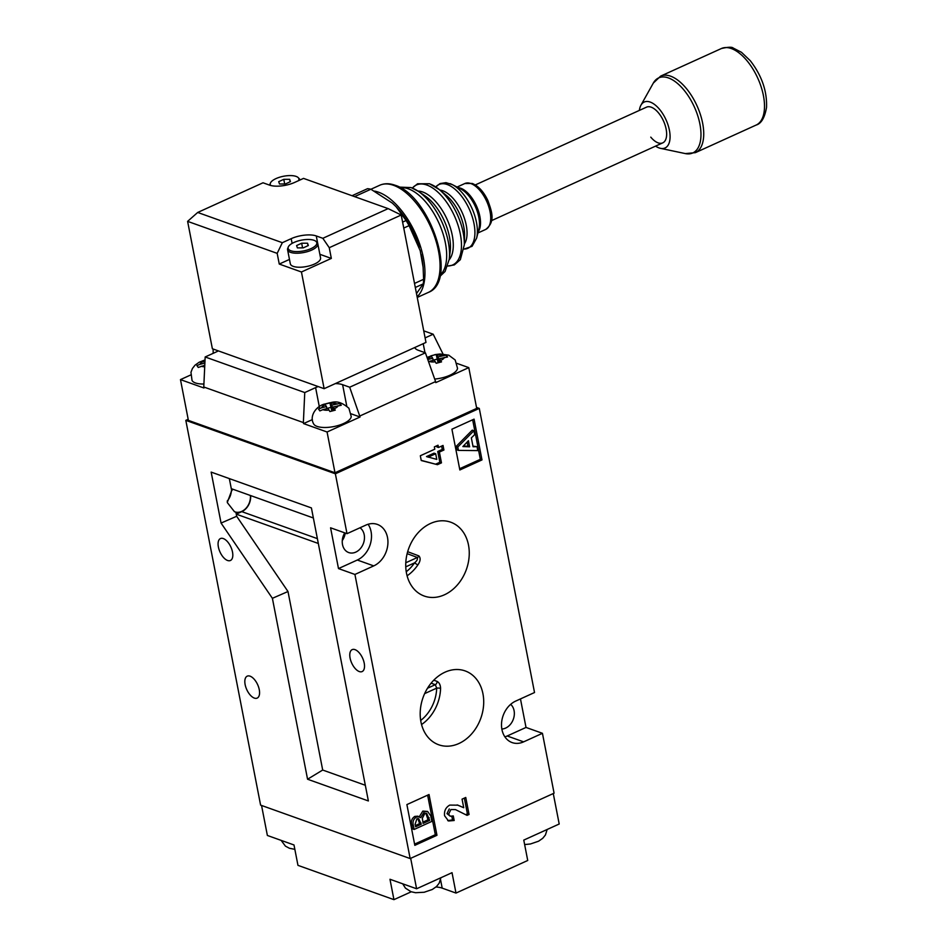 <?xml version="1.0" encoding="UTF-8"?>
<svg xmlns="http://www.w3.org/2000/svg" width="947" height="947" viewBox="0 0 947 947"><rect width="100%" height="100%" fill="white"/><g stroke="black" fill="none" stroke-linecap="round" stroke-linejoin="round"><path stroke-width="1.42" d="M407.672 551.699L418.882 555.901C420.835 558.15 420.468 561.18 417.816 564.992L414.549 562.861C416.881 560.967 417.84 559.18 417.402 557.487L407.139 553.652M433.785 680.183L437.052 681.378C439.266 682.562 440.438 684.894 440.58 688.386A2.805 0.663 1.7 0 0 436.697 688.138L435.3 684.681L431.11 683.166M223.314 538.571A12.051 5.978 -114.4 0 0 220.462 538.559A12.051 5.978 -114.4 0 0 219.029 549.497A12.051 5.978 -114.4 0 0 227.576 560.482A12.051 5.978 -114.4 0 0 230.429 560.494A12.051 5.978 -114.4 0 0 231.861 549.556A12.051 5.978 -114.4 0 0 223.314 538.571M250.067 676.17A12.051 5.978 -114.4 0 0 247.214 676.158A12.051 5.978 -114.4 0 0 245.782 687.096A12.051 5.978 -114.4 0 0 254.317 698.081A12.051 5.978 -114.4 0 0 257.17 698.093A12.051 5.978 -114.4 0 0 258.614 687.143A12.051 5.978 -114.4 0 0 250.067 676.17M355.018 649.642A12.051 5.978 -114.4 0 0 352.166 649.63A12.051 5.978 -114.4 0 0 350.733 660.568A12.051 5.978 -114.4 0 0 359.28 671.553A12.051 5.978 -114.4 0 0 362.133 671.565A12.051 5.978 -114.4 0 0 363.565 660.627A12.051 5.978 -114.4 0 0 355.018 649.642M430.565 523.454A39.218 30.683 109.7 0 0 405.943 560.683A39.218 30.683 109.7 0 0 423.676 595.829A39.218 30.683 109.7 0 0 444.427 594.799A39.218 30.683 109.7 0 0 469.12 556.729A39.218 30.683 109.7 0 0 450.062 521.975A39.218 30.683 109.7 0 0 430.565 523.454M445.019 672.181A39.218 30.683 109.7 0 0 420.397 709.421A39.218 30.683 109.7 0 0 438.118 744.555A39.218 30.683 109.7 0 0 458.881 743.525A39.218 30.683 109.7 0 0 483.574 705.456A39.218 30.683 109.7 0 0 464.504 670.701A39.218 30.683 109.7 0 0 445.019 672.181M501.851 729.012A13.732 10.737 109.7 0 0 505.651 728.077A13.732 10.737 109.7 0 0 513.984 716.95A13.732 10.737 109.7 0 0 510.67 704.343M344.744 532.865A13.732 10.737 109.7 0 0 348.733 552.563A13.732 10.737 109.7 0 0 355.776 552.125A13.732 10.737 109.7 0 0 364.228 540.382A13.732 10.737 109.7 0 0 360.002 527.775M250.399 495.494A13.732 10.737 -70.3 0 1 241.757 511.392A13.732 10.737 -70.3 0 1 235.886 512.149L236.667 516.281L221.065 523.064L272.393 598.315L307.562 779.227L368.371 800.949L311.409 507.923L211.157 472.103L221.065 523.064M229.34 478.59L231.684 490.676L227.268 502.526L234.489 511.747L235.862 512.149L236.276 514.162L318.322 543.471M231.684 490.676L231.707 490.676A13.732 10.737 -70.3 0 1 232.938 489.256M227.185 501.129A13.732 10.737 109.7 0 0 231.317 491.055M345.241 533.043A13.732 10.737 -70.3 0 1 342.281 540.559M476.519 407.423L479.289 408.417L335.368 473.796L185.813 420.361L188.181 419.284M479.289 408.417L534.522 692.529L515.701 701.088A22.408 17.531 109.7 0 0 501.602 722.597A22.408 17.531 109.7 0 0 512.114 742.578A22.408 17.531 109.7 0 0 523.62 741.856L542.442 733.309L554.078 793.184L410.158 858.562L260.603 805.128L185.813 420.361M458.455 450.405L456.809 449.813L456.146 446.428L472.269 430.151L473.914 430.731L474.672 434.637L471.346 437.881L473.074 446.759L477.016 446.688L477.773 450.594L458.455 450.405L457.792 447.008L473.914 430.731M472.955 446.144L477.016 446.688M459.615 468.741L480.342 459.331L472.66 419.781M414.135 829.454L412.49 828.862L411.72 824.884C410.785 821.191 411.827 818.362 414.845 816.409L417.781 816.184L420.717 817.64L424.481 811.662L427.594 811.437L430.778 815.888L431.844 821.404L414.135 829.454L413.365 825.476C412.418 821.771 413.472 818.954 416.491 817.001L419.426 816.776M419.071 817.06L422.836 811.082L427.594 811.437M414.573 844.12L435.312 834.709L427.63 795.16M459.851 469.972L481.987 459.911L474.068 419.142L451.92 429.204L459.851 469.972M429.038 794.521L406.89 804.583L414.822 845.351L436.958 835.29L429.038 794.521M448.618 814.219L450.263 816.231L453.282 815.935L454.169 820.504L448.523 820.978L444.593 815.758C444.025 810.94 445.753 807.389 449.742 805.092L457.934 805.175L463.734 807.72L462.065 799.15L465.758 797.469L469.061 814.456L467.037 815.367L455.519 809.614L450.914 809.543L448.618 814.219L446.972 813.627L450.263 816.231M410.158 858.562L354.924 574.45L373.745 565.892A22.408 17.531 109.7 0 0 387.844 544.383A22.408 17.531 109.7 0 0 377.332 524.401A22.408 17.531 109.7 0 0 365.826 525.123L347.004 533.67L335.368 473.796M437.455 464.681L421.249 460.526L420.326 455.756L434.803 449.174L434.353 446.889L438.047 445.22L438.485 447.505L443.03 445.445L443.918 450.014L439.372 452.074L441.468 462.858L437.455 464.681L421.214 460.349M504.905 736.837A22.408 17.531 109.7 0 0 507.19 735.985L526.011 727.438L520.471 698.922M526.011 727.438L542.442 733.309M347.004 533.67L330.574 527.799L338.493 568.579L354.924 574.45M338.493 568.579L357.315 560.02A22.408 17.531 109.7 0 0 368.111 524.271M451.826 816.361L452.524 819.924L454.169 820.504M452.524 819.924L447.73 820.611M457.164 804.914L463.734 807.72M464.35 798.108L467.416 813.864L469.061 814.456M467.416 813.864L465.675 814.657M455.519 809.614L450.914 809.543M449.269 808.951L446.972 813.627M436.638 445.859L436.851 446.913L438.485 447.505M441.622 446.073L442.273 449.423L443.918 450.014M442.273 449.423L437.739 451.494L439.372 452.074M437.739 451.494L439.834 462.266L441.468 462.858M439.834 462.266L435.809 464.101M435.691 453.755L434.046 453.163L426.505 456.584L436.78 459.39L435.691 453.755L428.151 457.176M435.312 834.709L436.958 835.29M480.342 459.331L481.987 459.911M415.591 826.79L421.273 824.21L418.716 818.705L416.881 818.812L415.117 824.316L415.591 826.79M423.096 823.393L429.678 820.398L426.73 813.402L424.836 813.497L422.326 818.267L423.096 823.393M424.481 811.662L422.836 811.082M416.491 817.001L414.845 816.409M415.354 825.571L419.628 823.63L417.84 818.575M421.273 824.21L419.628 823.63M421.036 822.99L419.391 822.398M422.847 822.162L428.032 819.806L425.866 813.248M429.678 820.398L428.032 819.806M429.169 817.794L427.523 817.202M468.434 440.71L462.882 446.558L469.617 446.818L468.434 440.71M457.792 447.008L456.146 446.428M463.355 446.049L467.972 446.226L467.167 442.036M469.617 446.818L467.972 446.226M236.667 516.281L287.995 591.52L322.69 770.041L365.317 785.264M313.374 517.985L231.317 488.676L231.707 490.676M322.69 770.041L307.562 779.227M287.995 591.52L272.393 598.315M236.276 514.162L241.805 511.64A14.004 10.962 109.7 0 0 250.635 495.577M437.052 681.378A2.805 2.154 -70 0 1 435.3 684.681L427.523 688.22M646.529 107.153A19.615 9.73 65.6 0 1 651.169 107.177A19.615 9.73 65.6 0 1 665.078 125.051A19.615 9.73 65.6 0 1 662.746 142.867A19.615 9.73 -114.4 0 0 658.508 112.882A19.615 9.73 -114.4 0 0 646.529 107.153L475.299 184.925M417.106 296.731A58.832 29.203 -114.4 0 0 418.775 241.532A58.832 29.203 -114.4 0 0 378.528 192.194A58.832 29.203 -114.4 0 0 374.562 191.116M289.462 259.419L279.258 264.059L277.175 253.358L187.613 221.361L212.377 348.756L324.123 388.684L425.984 342.423L401.22 215.016L329.26 247.7L331.332 258.413L319.873 254.305M324.123 388.684L301.442 271.99L331.332 258.413M279.258 264.059L301.442 271.99M329.26 247.7L322.832 238.301L316.262 235.945A18.206 6.854 -11 0 0 291.191 238.668L282.336 242.692L277.175 253.358M322.832 238.301L388.163 208.624L303.525 178.391L294.671 182.416A18.206 6.854 -11 0 1 269.587 185.139L263.017 182.783L197.698 212.459L282.336 242.692M197.698 212.459L187.613 221.361M388.163 208.624L401.22 215.016M298.542 180.652A14.596 5.493 -11 0 0 298.269 177.681A14.596 5.493 -11 0 0 296.02 176.379A14.596 5.493 -11 0 0 281.117 176.805A14.596 5.493 -11 0 0 270.404 183.102A14.596 5.493 -11 0 0 270.771 185.494M298.269 177.681L299.276 178.734A15.412 5.8 169 0 1 299.95 179.989A15.412 5.8 169 0 1 299.95 180.013L299.95 180.013M269.682 185.162A15.412 5.8 169 0 1 269.859 184.452L270.404 183.102M283.78 179.338L278.702 181.67L279.507 183.99L285.378 183.978L290.445 181.635L289.652 179.314L283.78 179.338L284.68 183.978M290.125 181.788L289.652 179.314M416.491 293.606L423.25 283.875A63.035 31.298 -114.4 0 0 423.475 281.626A63.035 31.298 -114.4 0 0 423.617 279.306L414.514 283.437M423.25 283.875L415.307 287.486M423.617 279.306L423.12 267.303L420.219 250.718L409.08 225.646A63.035 31.298 -114.4 0 0 406.085 220.533L396.083 206.706L392.366 203.12L370.881 189.234A63.035 31.298 -114.4 0 0 367.519 188.69L352.047 195.721M370.881 189.234L354.592 196.633M406.085 220.533L402.605 222.119M409.08 225.646L403.753 228.061M421.155 254.483L422.989 265.823A56.181 27.889 -114.4 0 0 421.155 254.494L421.155 254.471M419.272 247.463L419.119 246.989A56.181 27.889 -114.4 0 0 396.177 206.813A56.181 27.889 -114.4 0 0 396.071 206.695L396.177 206.813C406.346 217.692 413.993 231.092 419.13 247.001L419.272 247.463M650.767 137.137A19.615 9.73 -114.4 0 0 662.746 142.867L491.517 220.639M655.584 146.122A25.214 12.512 -114.4 0 0 660.521 148.348A25.214 12.512 -114.4 0 0 670.074 136.037A25.214 12.512 -114.4 0 0 659.609 109.414A25.214 12.512 -114.4 0 0 640.93 105.224A25.214 12.512 -114.4 0 0 639.367 110.408M291.025 250.825A14.596 5.493 -11 0 0 309.101 249.392A14.596 5.493 -11 0 0 316.156 241.568A14.596 5.493 -11 0 0 313.907 240.266A14.596 5.493 -11 0 0 299.015 240.704A14.596 5.493 -11 0 0 288.29 246.989A14.596 5.493 -11 0 0 291.025 250.825M316.156 241.568L317.162 242.633A15.412 5.8 169 0 1 317.837 243.876A15.412 5.8 169 0 1 308.071 251.44A15.412 5.8 169 0 1 290.634 252.387A15.412 5.8 169 0 1 287.592 249.759A15.412 5.8 169 0 1 287.746 248.339L288.29 246.989M287.592 249.759L290.315 263.775A15.412 5.8 -11 0 0 293.357 266.403A15.412 5.8 -11 0 0 310.794 265.456A15.412 5.8 -11 0 0 320.56 257.892L317.837 243.876M301.667 243.225L296.6 245.557L297.394 247.889L303.265 247.865L308.331 245.533L307.538 243.213L301.667 243.225L302.567 247.865M308.012 245.675L307.538 243.213M434.697 379.06A19.26 7.245 -11 0 0 457.519 368.3L455.187 359.99L448.76 355.184L440.166 353.989L435.241 354.569L427.038 357.421M428.518 361.588L429.204 361.387A8.405 3.161 -11 0 0 435.324 361.801L436.188 363.293L441.539 361.884L439.444 358.688L447.552 356.983L446.215 355.137L446.582 357.019M427.795 359.552L432.755 358.238L430.826 355.871L436.176 354.462L438.106 362.701M446.215 355.137L438.106 356.841L436.176 354.462M438.106 356.841L439.195 362.417M432.755 358.238L433.158 360.345M429.204 361.387L434.093 360.097L435.324 361.801M437.088 359.15L433.134 360.191M439.444 358.688L440.118 362.18M553.273 793.55L559.203 824.008L523.774 840.096L527.728 860.48L455.992 893.068L452.027 872.684L416.597 888.771L389.975 879.266L393.94 899.65L297.962 865.357L293.996 844.973L267.374 835.467L261.55 805.459M416.597 888.771L410.678 858.325M436.011 886.984A21.852 8.227 169 0 1 442.19 888.132L455.992 893.068M393.94 899.65L411.247 891.79M313.907 424.327A19.26 7.245 -11 0 0 334.315 426.47A19.26 7.245 -11 0 0 351.23 416.573L348.91 408.264C336.516 397.74 331.864 403.292 324.336 404.12C316.535 406.085 308.959 415.84 313.635 423.889A19.26 7.245 -11 0 0 313.907 424.327M321.578 407.814L326.466 406.523L325.247 404.831A8.405 3.161 -11 0 0 321.578 407.814L318.523 409.045L319.861 410.903L322.915 409.66A8.405 3.161 -11 0 0 329.035 410.075L329.899 411.566L335.25 410.158L333.155 406.973L341.263 405.269L339.926 403.41L340.293 405.304M339.926 403.41L331.817 405.115L329.887 402.735L331.817 410.974M331.817 405.115L332.906 410.69M326.466 406.523L326.881 408.619M325.247 404.831L324.537 404.144L329.887 402.735M322.915 409.66L327.804 408.382L329.035 410.075M330.799 407.423L326.845 408.465M333.155 406.973L333.841 410.465M190.702 374.976L180.475 379.617L188.394 420.385L334.989 472.766L327.07 431.998L360.061 417.011L349.68 387.216L342.613 384.695A19.615 7.375 -11 0 0 335.356 383.582M312.38 419.592L303.561 423.593L303.371 422.575L203.771 386.992L205.168 356.972L216.058 352.024A19.615 7.375 -11 0 0 218.319 350.887M180.475 379.617L203.972 388.01L203.771 386.992M303.561 423.593L327.07 431.998M334.989 472.766L476.708 408.394L468.777 367.625L435.786 382.612L435.584 381.594L359.86 415.993M468.777 367.625L456.939 363.388M205.168 356.972L304.756 392.555L303.371 422.575M318.192 386.565A19.615 7.375 -11 0 0 315.611 387.619L304.756 392.555M349.68 387.216L425.404 352.817L435.584 381.594M414.75 347.525A19.615 7.375 -11 0 0 418.337 350.295L425.404 352.817M443.007 354.012L433.193 334.22L425.096 337.89M433.193 334.22L423.735 330.834M360.061 417.011L351.148 413.827M213.122 349.029L213.182 353.326M205.025 359.943L199.213 362.216L195.058 365.151L192.419 368.49L190.963 372.301L192.028 380.434A19.26 7.245 -11 0 0 192.288 380.872A19.26 7.245 -11 0 0 203.913 384.032M199.971 364.358L204.86 363.068L203.629 361.375A8.405 3.161 -11 0 0 199.971 364.358L196.917 365.589L198.254 367.448L204.777 365.293M203.629 361.375L202.93 360.7L205.025 360.061M417.816 564.992A37.975 29.7 -70.3 0 1 407.092 575.812M406.239 571.728A35.169 27.51 109.7 0 0 414.549 562.861L405.766 566.851M440.58 688.386A37.975 29.7 -70.3 0 1 421.545 724.538M420.693 720.454A35.169 27.51 109.7 0 0 436.697 688.138L424.647 693.606M405.79 562.767L417.402 557.487A2.805 2.166 -69.5 0 0 418.882 555.901M507.19 735.985L523.62 741.856M357.315 560.02L373.745 565.892M458.916 805.672L460.562 806.264M413.365 825.476L411.72 824.884M241.805 511.64L317.387 538.642M464.551 235.519A31.488 15.637 -114.4 0 0 446.345 195.449L439.183 189.495A43.479 21.58 65.6 0 1 464.314 244.835L464.551 235.519M450.204 251.168A39.111 19.413 -114.4 0 0 425.12 195.958L418.302 191.318A48.19 23.924 65.6 0 1 449.209 259.36L450.204 251.168M463.994 249.061A35.015 17.389 -114.4 0 0 473.216 220.189A35.015 17.389 -114.4 0 0 447.28 184.535A35.015 17.389 -114.4 0 0 435.786 186.961M447.765 265.953A43.917 21.805 -114.4 0 0 459.342 229.742A43.917 21.805 -114.4 0 0 426.813 185.02A43.917 21.805 -114.4 0 0 412.383 188.062M440.189 275.044A48.498 24.077 -114.4 0 0 441.586 229.553A48.498 24.077 -114.4 0 0 408.394 188.844A48.498 24.077 -114.4 0 0 400.557 187.79M417.899 191.045A38.803 19.26 65.6 0 1 422.658 191.969A38.803 19.26 65.6 0 1 448.7 223.184A38.803 19.26 65.6 0 1 449.15 259.833M439.846 190.051A30.86 15.318 65.6 0 1 442.711 190.726A30.86 15.318 65.6 0 1 463.107 214.768A30.86 15.318 65.6 0 1 464.338 243.971M458.123 187.613A25.214 12.512 65.6 0 1 460.621 188.181A25.214 12.512 65.6 0 1 477.335 207.949A25.214 12.512 65.6 0 1 478.199 231.814M478.898 228.996A25.96 12.891 -114.4 0 0 460.704 188.938L452.323 184.629A34.684 17.224 65.6 0 1 476.625 238.147L478.898 228.996M393.621 185.34A58.832 29.203 -114.4 0 0 379.688 185.281C384.34 183.245 389.466 183.233 395.053 185.245C430.021 195.425 458.739 281.247 428.352 292.41A58.832 29.203 -114.4 0 0 435.36 238.975A58.832 29.203 -114.4 0 0 393.621 185.34M470.825 183.54A25.214 12.512 -114.4 0 0 464.859 183.517L472.257 183.458C478.555 186.074 483.787 191.827 487.954 200.705C491.659 211.37 495.814 221.456 485.704 229.434A25.214 12.512 -114.4 0 0 488.711 206.529A25.214 12.512 -114.4 0 0 470.825 183.54M460.858 188.264A25.214 12.512 -114.4 0 0 460.633 188.903M411.472 187.755A48.19 23.924 65.6 0 1 418.302 191.318L411.105 187.577L399.303 187.115M430.009 184.002A43.479 21.58 65.6 0 1 439.183 189.495L429.524 183.742L417.568 183.777L412.288 188.027M450.014 183.623A34.684 17.224 65.6 0 1 452.323 184.629L446.001 182.653L439.976 183.588L435.75 186.938M317.73 243.509L316.262 235.945M292.102 243.391L291.191 238.668M747.065 60.809A42.023 20.858 -114.4 0 0 721.401 48.522C728.101 46.995 732.043 46.841 733.227 48.06L741.501 52.322L750.273 60.691C761.743 75.523 767.165 91.101 766.525 107.437C764.726 117.712 761.281 123.584 756.156 125.051A42.023 20.858 -114.4 0 0 747.065 60.809M660.521 148.348L685.344 153.592A41.23 20.467 -114.4 0 0 700.969 133.456A41.23 20.467 -114.4 0 0 683.852 89.941A41.23 20.467 -114.4 0 0 653.323 83.076L660.627 76.127A42.023 20.858 65.6 0 1 686.291 88.414A42.023 20.858 65.6 0 1 695.382 152.656L756.156 125.051M440.675 360.393A8.405 3.161 -11 0 0 444.332 357.398M431.536 356.546A8.405 3.161 -11 0 0 427.866 359.529M442.995 355.551A8.405 3.161 -11 0 0 436.875 355.137M440.556 879.775L442.19 888.132M334.386 408.666A8.405 3.161 -11 0 0 338.055 405.683M336.706 403.824A8.405 3.161 -11 0 0 330.598 403.422M424.966 352.663L423.214 343.678M319.66 408.477L315.611 387.619M346.78 406.145L342.613 384.695M201.309 366.217A8.405 3.161 -11 0 0 204.718 366.785M457.058 187.056L464.859 183.517M379.688 185.281L370.928 189.258M428.352 292.41L417.248 297.453M477.915 232.974L485.704 229.434M439.87 276.429L445.066 271.517L449.209 259.36M447.73 266.06L454.323 264.9L460.337 259.679L464.314 244.835M463.994 249.097L472.056 246.327L476.625 238.147M422.989 265.823L423.12 267.303M640.93 105.224L653.323 83.076M721.401 48.522L660.627 76.127M685.344 153.592L695.382 152.656M459.011 417.627L458.798 416.526M438.035 427.156L437.822 426.055M547.177 829.465L545.425 834.982L542.761 838.284L538.594 841.196L530.486 843.966L524.638 844.57M440.888 877.751L439.136 883.255L436.472 886.558L432.317 889.47L424.197 892.252L415.544 892.713L411.034 891.719L405.423 888.12L402.735 883.823M352.734 465.912L352.521 464.799M331.142 472.281L330.953 471.322M234.063 437.597L233.873 436.638M209.524 428.837L209.334 427.866M294.848 849.341L289.415 848.263L285.426 846.133L281.129 840.38"/></g></svg>
